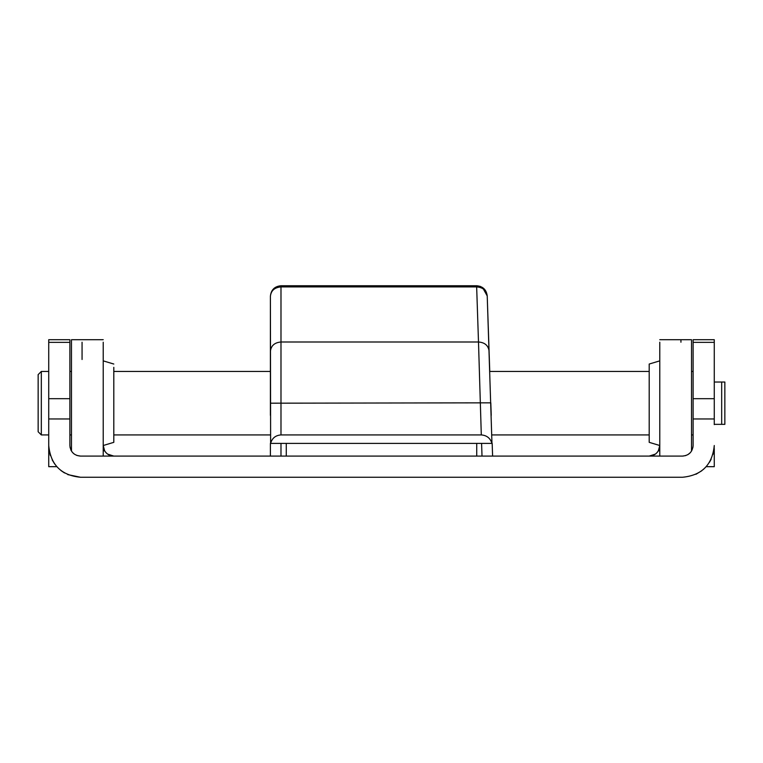 <?xml version="1.0" encoding="UTF-8"?>
<svg xmlns="http://www.w3.org/2000/svg" width="763" height="763" viewBox="0 0 763 763"><rect width="100%" height="100%" fill="white"/><g stroke="black" fill="none" stroke-linecap="round" stroke-linejoin="round"><path stroke-width="1.14" d="M655.36 454.119L649.199 456.093C653.195 455.959 656.247 454.204 658.364 450.809L659.776 445.516L649.199 442.34L649.199 364.037L659.776 360.87M491.887 434.929L649.199 434.929L649.199 439.354M649.199 426.593L649.199 423.084M691.516 451.086L691.516 339.707L659.776 339.707M680.939 342.225L680.939 339.707M270.398 434.929L113.801 434.929L113.801 436.989M107.64 454.119L113.801 456.093C109.805 455.959 106.753 454.204 104.636 450.809L103.224 445.516L113.801 442.34L113.801 367.356M103.224 360.87L103.224 403.188L103.224 360.87L113.801 364.037M71.484 451.086L71.484 339.707L103.224 339.707M82.061 342.225L82.061 359.487M38.15 374.623L41.326 371.447L41.326 434.929L38.15 431.763L38.15 374.662M714.273 424.352L724.85 424.352L721.674 424.352L721.674 382.025L724.85 382.025L724.85 424.352M714.273 382.025L724.85 382.025M659.776 456.093L659.776 342.225M657.439 452.144L658.86 449.836M659.194 448.978L659.614 447.376M103.396 447.423L104.045 449.598M105.847 452.488L106.849 453.489M103.224 456.093L103.224 342.225M714.273 398.687L714.273 339.707L693.109 339.707L693.109 398.687L714.273 398.687L714.273 424.619M714.12 448.539L714.273 445.516C712.384 464.791 701.807 475.378 682.523 477.256L80.477 477.256L67.764 474.605M714.273 448.539L714.273 466.679L706.185 466.679M713.996 449.665L713.043 454.252M711.126 459.297L709.485 462.273M706.567 466.241L703.4 469.426M701.779 470.752L695.932 474.29M41.326 434.929L48.727 434.929L48.727 445.516C50.616 464.791 61.193 475.378 80.477 477.256M49.166 450.723L48.889 448.644M64.521 472.955L61.002 470.59M54.783 464.152L52.18 459.898M50.348 455.53L49.175 450.809M692.947 447.337L693.109 445.516C692.48 451.944 688.951 455.473 682.523 456.093L685.803 455.578M687.864 454.653L690.305 452.688M70.845 449.903L71.35 450.866M72.256 452.182L73.982 453.871M76.805 455.435L80.477 456.093C74.049 455.473 70.52 451.944 69.891 445.516L70.11 447.671M69.891 445.554L69.891 339.707L48.727 339.707L48.727 466.679L56.815 466.679M693.109 445.535L693.109 418.963L714.273 418.963M693.109 398.687L693.109 418.963M682.523 456.093L80.477 456.093M280.984 285.744L280.984 286.907C274.556 287.47 271.027 290.608 270.398 296.321C271.027 289.892 274.556 286.373 280.984 285.744L476.656 285.744C482.912 286.325 486.441 289.73 487.223 295.968L491.963 443.398C490.304 438.153 486.746 435.339 481.3 434.929L280.984 434.929C275.548 435.339 272.095 438.153 270.617 443.398L270.398 296.321L270.398 415.358M491.963 443.398L270.617 443.398M481.587 443.398L482.016 456.093M280.984 443.398L280.984 456.093M489.741 370.923L487.223 295.968L482.578 287.556M480.27 286.383L476.656 285.744L476.656 286.907L280.984 286.907L280.984 434.929M491.229 415.358L490.809 402.835L270.398 403.188M492.173 443.398L492.602 456.093M270.398 443.398L270.398 456.093M286.268 456.093L286.268 443.398M476.732 456.093L476.732 443.398M658.364 450.809L659.776 450.809M104.636 450.809L103.224 450.809M69.891 342.349L48.727 342.349M69.891 398.687L48.727 398.687M69.891 418.963L48.727 418.963M693.109 342.349L714.273 342.349M481.3 434.929L478.496 341.996L280.984 341.996C274.556 342.549 271.027 345.687 270.398 351.409M489.073 351.056C488.301 345.486 484.782 342.473 478.496 341.996L476.656 286.907C482.931 287.384 486.46 290.407 487.223 295.968M69.891 434.929L71.484 434.929M691.516 434.929L693.109 434.929M41.326 371.447L48.727 371.447M69.891 371.447L71.484 371.447M113.801 371.447L270.398 371.447M489.76 371.447L649.199 371.447M691.516 371.447L693.109 371.447"/></g></svg>
